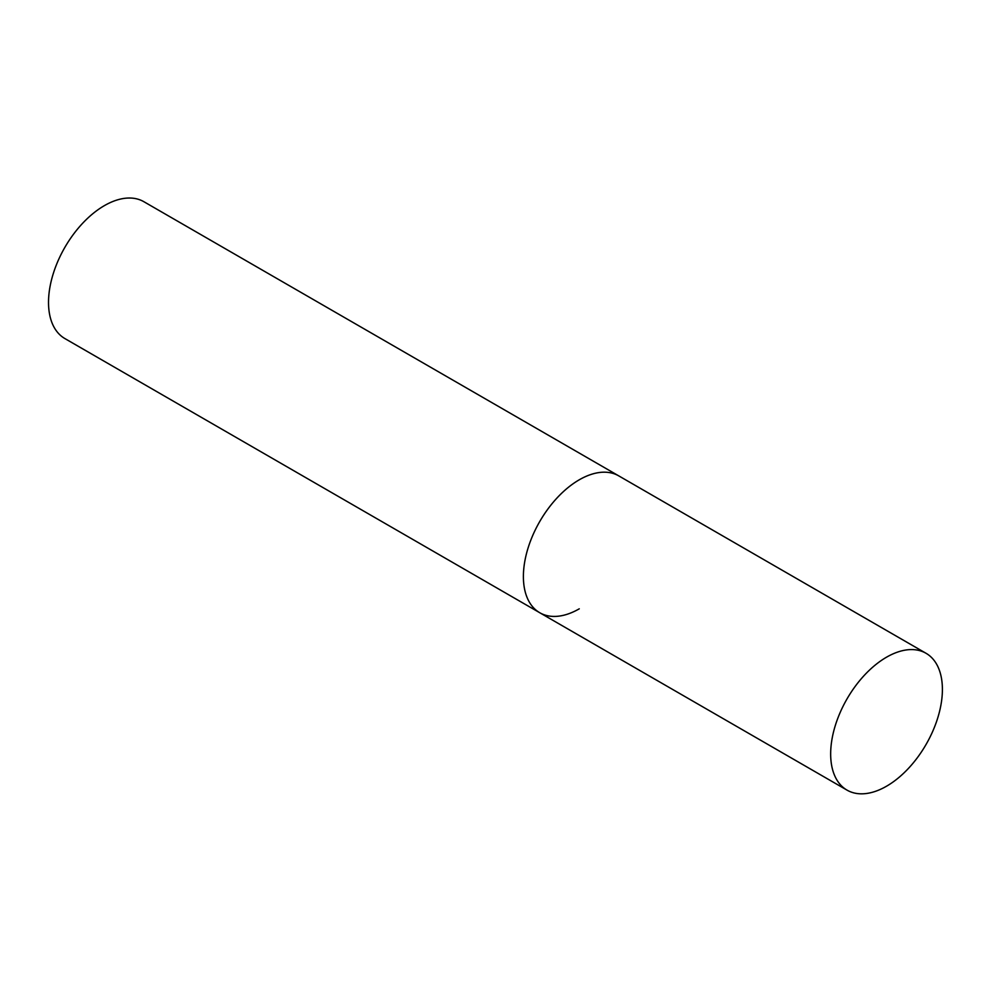 <?xml version="1.0" encoding="UTF-8"?>
<svg xmlns="http://www.w3.org/2000/svg" width="992" height="992" viewBox="0 0 992 992"><rect width="100%" height="100%" fill="white"/><g stroke="black" fill="none" stroke-linecap="round" stroke-linejoin="round"><path stroke-width="1.49" d="M579.266 608.815A79.013 45.62 -60 0 1 539.76 612.734A79.013 45.62 -60 0 1 527.645 549.419A79.013 45.62 -60 0 1 579.266 479.793A79.013 45.62 -60 0 1 618.772 475.887A79.013 45.62 120 0 0 557.888 497.054A79.013 45.62 120 0 0 523.392 576.563A79.013 45.62 120 0 0 539.76 612.734L64.889 338.57A79.013 45.62 -60 0 1 52.774 275.255A79.013 45.62 -60 0 1 104.396 205.629A79.013 45.62 -60 0 1 143.902 201.723L926.032 653.282A79.013 45.62 120 0 0 865.148 674.448A79.013 45.62 120 0 0 830.664 753.957A79.013 45.62 120 0 0 847.032 790.128A79.013 45.62 120 0 0 907.916 768.961A79.013 45.62 120 0 0 942.4 689.452A79.013 45.62 120 0 0 926.032 653.282M539.76 612.734L847.032 790.128"/></g></svg>
